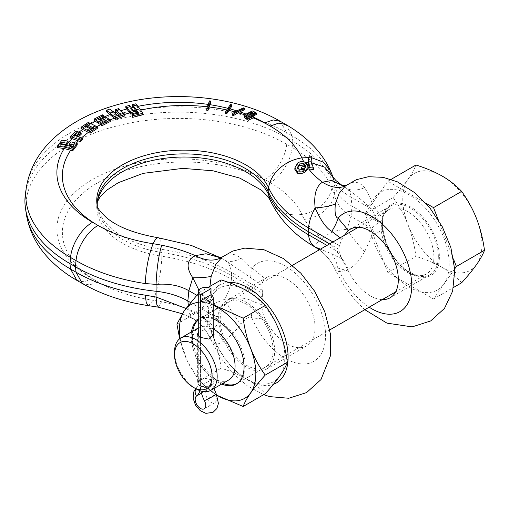 <?xml version="1.0" encoding="UTF-8"?>
<svg xmlns="http://www.w3.org/2000/svg" width="510" height="510" viewBox="0 0 510 510"><rect width="100%" height="100%" fill="white"/><g stroke="black" fill="none" stroke-linecap="round" stroke-linejoin="round"><path stroke-width="0.38" stroke-dasharray="2.55 1.91" d="M225.541 111.888L225.541 113.367L230.514 106.023L231.763 106.316M74.944 135.507L73.803 136.552L82.371 139.746M86.209 126.792L84.96 127.634L91.284 130.783L93.432 129.349L93.011 129.138A121.724 70.278 0 0 0 90.869 130.579M206.69 110.236L209.451 102.37L210.757 102.535M232.617 115.19L238.635 111.448L243.512 109.382L244.379 109.88M244.481 117.625L246.317 115.356L249.122 114.858L248.803 114.01L252.692 112.436L256.32 114.457M253.285 116.108L252.724 116.127L253.19 117.893M57.458 147.556L61.933 141.678L68.072 142.57M61.997 143.845L60.664 145.586L72.669 148.276L72.669 146.81M70.214 137.955L76.117 132.562L81.16 134.347M81.064 128.705L88.281 123.873L97.321 128.386M94.152 120.487L102.51 116.325L103.683 117.051M99.514 119.13L98.258 119.754L100.406 121.189L105.825 118.486L110.313 121.546M106.628 111.709L109.905 110.498L117.886 117.166L120.666 116.152L119.518 115.107M115.234 111.257L118.511 110.071L124.899 115.885M125.836 107.82L129.381 106.909L133.493 112.194L136.495 111.429L135.558 110.205M132.383 106.144L135.928 105.251L142.825 114.769M250.569 113.373L250.136 114.055L251.226 115.196L255.019 114.336L254.464 113.564M69.5 145.388L71.069 143.342L77.208 144.968M72.669 148.276L74.001 146.542L73.064 146.3M92.182 128.724L93.011 129.138M100.782 124.873L106.201 122.17L104.952 121.335M246.005 116.835L245.788 117.549L247.184 119.2C249.766 119.633 251.36 119.04 251.978 117.421L251.717 116.65M60.664 145.586L60.664 144.1M132.007 116.133L138.554 114.476L137.745 113.201M74.001 146.542L74.001 145.082M71.069 143.342L71.069 141.876M61.933 141.678L61.933 140.18M76.117 132.562L76.117 131.095M73.803 136.552L73.803 135.086M91.284 130.783L91.284 129.323M84.96 127.634L84.96 126.168M93.432 129.349L93.432 127.889M88.281 123.873L88.281 122.413M102.51 116.325L102.51 114.858M98.258 119.754L98.258 118.294M100.406 121.189L100.406 119.729M105.825 118.486L105.825 117.026M106.201 122.17L106.201 120.711M118.511 110.071L118.511 108.605M120.666 116.152L120.666 114.693M117.886 117.166L117.886 115.706M109.905 110.498L109.905 109.006M133.493 112.194L133.493 110.734M129.381 106.909L129.381 105.442M136.495 111.429L136.495 109.962M135.928 105.251L135.928 103.785M138.554 114.476L138.554 112.997M252.724 116.127L252.724 114.667M249.122 114.858L249.122 113.398M308.295 161.887L309.321 157.265L311.935 158.196M303.813 161.772A119.117 68.773 0 0 0 304.406 162.792L305.936 162.658M311.011 161.542L311.157 162.703M333.075 177.136L334.26 181.509L331.908 175.784A152.828 88.236 0 0 0 292.173 135.832L292.785 141.276L287.302 138.114A153.701 88.74 0 0 0 126.027 117.478A153.701 88.74 0 0 0 25.5 193.156M304.406 162.792A119.117 68.773 0 0 0 304.878 163.563L305.707 163.978L308.282 167.337L309.538 167.401L308.958 165.897M309.538 167.401L309.538 165.935M309.321 157.265L309.321 155.754M310.985 162.69L313.459 169.594M308.282 167.337L308.282 165.877M454.729 268.859L433.532 299.007L387.842 272.627L365.064 213.709L365.3 213.314L378.707 221.059L371.586 208.992L368.22 205.97C364.255 202.126 357.21 196.356 347.087 188.674L342.376 185.646M342.975 186.042L342.35 185.64M368.22 205.97A50.139 0.95 -39 0 1 371.917 202.795C371.076 199.314 368.653 194.284 364.656 187.699A50.139 25.27 -53.5 0 1 347.087 188.674C349.254 190.568 350.561 193.379 351.007 197.109C341.987 191.83 336.402 186.628 334.26 181.509L335.191 187.737A153.701 88.74 0 0 0 292.785 141.276L292.173 147.435L286.684 144.266A152.828 88.236 0 0 0 114.055 126.684A152.828 88.236 0 0 0 26.367 214.321M294.863 169.46L297.687 164.469C300.02 162.945 302.417 162.645 304.878 163.563M297.649 168.019L297.547 168.797L299.389 171.443L303.609 170.786L305.152 169.205L302.194 169.983M301.212 168.651L305.605 167.49L305.005 166.113M305.605 167.49L305.605 166.03M305.152 169.205L305.152 167.739M348.209 184.123L345.958 185.583A50.139 27.687 -117.9 0 0 348.209 184.123C354.087 180.719 359.569 181.911 364.656 187.699M387.842 272.627L415.962 256.39C414.369 244.927 411.736 234.434 408.076 224.91C404.328 215.36 399.343 206.225 393.121 197.51L365.064 213.709L352.034 206.187A61.034 35.241 180 0 1 335.191 187.737L334.26 194.17C332.769 206.518 319.152 217.993 304.406 219.326A119.117 68.773 180 0 1 301.831 214.417A34.623 27.336 -24.5 0 1 270.325 200.5M365.3 213.314L387.842 181.248L425.754 203.133M438.186 219.612L453.651 259.482M315.161 247.069C313.688 245.661 316.123 242.887 322.473 238.756C328.319 232.853 336.523 229.742 347.087 229.404C357.229 227.122 364.267 226.612 368.22 227.868A50.139 37.071 69 0 0 371.917 236.079L375.685 234.115L382.232 229.43L381.168 224.355L378.707 222.271L365.3 214.531M378.707 221.059L381.168 221.805C381.55 221.754 381.901 220.549 382.232 218.178L371.917 202.795A56.553 32.653 -120 0 1 433.309 218.025A56.553 32.653 -120 0 1 433.309 291.739A56.553 32.653 -120 0 1 371.917 236.079L364.656 251.615C359.569 260.712 354.087 266.577 348.209 269.216C341.904 272.251 337.62 272.493 335.376 269.943A50.139 49.751 127.9 0 0 320.42 250.652A50.139 49.751 127.9 0 0 320.395 250.627A50.139 49.751 127.9 0 0 319.305 249.811L320.395 250.627M393.121 197.51C399.375 190.581 404.36 184.486 408.076 179.22C411.755 173.961 414.388 169.224 415.962 165.01M387.842 181.248L391.087 179.38M368.22 227.868L371.586 228.333L378.707 222.271M375.685 207.946A50.139 9.39 -29.4 0 1 371.586 208.992L351.007 197.109L352.034 206.187L351.007 216.45C341.987 211.185 336.402 203.758 334.26 194.17L331.908 187.387C330.403 200.092 316.684 212.428 301.831 214.417A121.724 70.278 0 0 0 270.179 182.599A121.724 70.278 0 0 0 98.028 182.599A121.724 70.278 0 0 0 98.028 281.985A121.724 70.278 0 0 0 153.147 300.262A119.117 68.773 180 0 1 161.644 301.748A119.117 68.773 180 0 1 195.298 312.177C202.298 308.607 212.109 304.311 224.725 299.287A50.139 14.376 53.1 0 0 241 324.43C246.088 317.896 249.728 315.722 251.908 317.896L265.168 319.152A39.633 22.88 -120 0 0 306.841 345.85A39.633 22.88 -120 0 0 315.052 327.707A39.633 22.88 -120 0 0 297.751 287.818A39.633 22.88 -120 0 0 267.208 277.198A39.633 22.88 -120 0 0 265.162 278.651C262.943 280.596 261.904 282.814 262.057 285.313L224.725 260.094L220.339 257.735M97.334 206.097A86.847 50.139 0 0 0 97.588 208.38L97.072 204.963A87.363 50.439 0 0 0 161.887 249.364A153.478 88.612 180 0 1 231.381 272.404A34.623 19.986 120 0 0 224.725 260.094A50.139 22.408 -58.9 0 0 241 258.289C234.715 253.413 228.818 252.724 223.323 256.224L221.99 257.155A50.139 30.154 -122.2 0 0 223.323 256.224M250.958 278.001A50.139 16.569 -53.5 0 1 251.908 267.992C249.734 267.055 246.094 263.817 241 258.289M262.057 285.313L262.44 293.358L262.057 304.872C261.904 309.927 262.943 314.683 265.168 319.152M438.326 256.53A39.633 22.88 -120 0 0 410.301 207.991A39.633 22.88 -120 0 0 390.481 206.027A39.633 22.88 -120 0 0 382.277 224.17A39.633 22.88 -120 0 0 410.301 272.71A39.633 22.88 -120 0 0 430.115 274.673A39.633 22.88 -120 0 0 438.326 256.53M382.264 299.619A39.633 22.88 60 0 1 348.438 271.078L341.84 258.812L339.36 252.577L338.831 249.25L339.36 245.686L341.84 239.247L344.269 235.397M209.941 286.378L210.802 295.819L218.924 314.001A39.633 22.88 -120 0 0 218.612 318.661A39.633 22.88 -120 0 0 218.924 323.691A39.633 22.88 -120 0 0 237.883 360.532A39.633 22.88 -120 0 0 266.449 369.163A39.633 22.88 -120 0 0 274.66 351.02A39.633 22.88 -120 0 0 257.359 311.138A39.633 22.88 -120 0 0 226.816 300.517A39.633 22.88 -120 0 0 218.924 314.001C218.529 316.633 217.101 317.226 214.653 315.773L208.443 312.184L208.443 313.401A54.015 31.186 -120 0 0 246.897 379.102A54.015 31.186 -120 0 0 284.835 356.898A54.015 31.186 -120 0 0 246.897 290.891A54.015 31.186 -120 0 0 208.443 312.184M382.232 229.43A40.704 23.498 -120 0 0 426.379 277.089A40.704 23.498 -120 0 0 426.379 221.499A40.704 23.498 -120 0 0 382.232 218.178M364.656 251.615A50.139 15.848 47.1 0 1 347.087 229.404L351.007 216.45L371.586 228.333A50.139 37.345 46.2 0 0 375.685 234.115M348.209 269.216A50.139 27.687 62.1 0 0 322.473 238.756A119.117 68.773 180 0 1 304.406 219.326M208.443 313.401L214.653 316.984C217.196 318.508 218.624 320.745 218.924 323.691L213.562 327.72L210.802 329.103C209.47 331.379 209.597 335.089 211.178 340.221C214.041 344.728 218.089 345.091 223.323 341.317C228.818 337.537 234.715 331.908 241 324.43M263.644 394.67L247.382 385.904L232.751 373.116L220.467 357.44L211.178 340.221A50.139 48.992 147.2 0 0 207.36 332.992A50.139 48.992 147.2 0 0 207.34 332.96A50.139 48.992 147.2 0 0 192.793 318.489L189.344 316.888L188.77 315.218L195.298 312.177A50.139 30.154 57.8 0 1 223.323 341.317M198.874 289.999L206.435 299.376A50.139 7.675 152 0 0 210.802 295.819A56.553 32.653 60 0 1 228.474 282.432M206.435 299.376L209.463 302.596A50.139 3.646 160 0 1 213.562 301.55M196.732 295.245L209.463 302.596L214.653 315.773M246.636 304.311A37.396 21.592 -120 0 0 227.938 302.455A37.396 21.592 -120 0 0 222.207 332.424A37.396 21.592 -120 0 0 246.636 365.377A37.396 21.592 -120 0 0 265.334 367.225A37.396 21.592 -120 0 0 271.065 337.263A37.396 21.592 -120 0 0 246.636 304.311M213.199 318.922A37.396 21.592 -120 0 0 198.945 319.196A37.396 21.592 -120 0 0 198.275 319.611M191.505 331.87A37.396 21.592 -120 0 0 217.642 382.117A37.396 21.592 -120 0 0 221.646 384.075M180.157 338.449A54.015 31.186 -120 0 0 216.846 395.224M213.199 305.209A54.015 31.186 -120 0 0 198.275 302.385M179.692 338.787L187.215 360.819L199.002 381.008L216.865 395.256M176.925 324.105L199.04 311.336C210.936 327.681 218.299 346.647 221.117 368.239C240.376 374.117 255.096 382.615 265.27 393.733M199.002 381.008L221.117 368.239M214.653 316.984L209.463 321.938A50.139 43.082 -138.1 0 1 213.562 327.72M190.536 302.526L208.265 312.764M185.946 308.435L209.463 321.938L206.435 321.274A50.139 43.796 -107.5 0 1 210.802 329.103A56.553 32.653 60 0 0 273.341 384.387M206.435 321.274L192.793 318.489C190.625 316.595 189.325 313.784 188.878 310.054L188.337 305.28M158.336 307.179L161.644 301.748M148.448 305.649L153.147 300.262A34.623 7.191 98.6 0 0 161.887 256.249A153.478 88.612 180 0 1 231.381 279.289A34.623 19.986 120 0 1 224.725 299.287C237.303 297.196 246.049 297.63 250.958 300.588A50.139 32.053 99.3 0 0 251.908 317.896A56.553 32.653 -120 0 0 311.737 362.393A56.553 32.653 -120 0 0 311.737 292.587A56.553 32.653 -120 0 0 251.908 267.992L265.168 278.651M250.958 300.588L262.057 304.872M348.438 271.078L338.124 268.12C335.414 266.258 334.503 266.864 335.376 269.943L335.102 269.446C331.71 261.923 326.814 255.663 320.42 250.652M340.062 237.826L341.84 239.247M338.831 249.25L329.556 243.895M341.84 258.812L331.8 253.916L320.465 249.141M331.8 253.916A50.139 38.805 -69.7 0 1 338.124 268.12A56.553 32.653 60 0 0 369.17 307.173M97.588 208.38A86.847 50.139 0 0 0 162.021 252.52A153.994 88.912 180 0 1 231.744 275.636L262.44 293.358M222.902 383.354A37.306 21.541 60 0 1 218.822 381.365A37.306 21.541 60 0 1 218.815 381.365A37.306 21.541 60 0 1 192.442 335.676A37.306 21.541 60 0 1 192.761 331.143M198.275 319.936A37.306 21.541 60 0 1 200.169 318.597A37.306 21.541 60 0 1 218.822 320.446A37.306 21.541 60 0 1 245.195 366.135A37.306 21.541 60 0 1 237.59 383.144L329.817 329.893M228.824 379.931A30.141 17.404 60 0 1 213.754 378.439A30.141 17.404 60 0 1 192.442 341.522L192.442 335.676M213.199 328.899A30.141 17.404 -120 0 0 198.683 327.72A30.141 17.404 -120 0 0 192.442 341.522M198.275 332.539L204.376 329.715L211.644 330.435L213.199 331.768M195.859 388.773A30.141 17.404 60 0 1 174.547 351.855M211.644 379.657L202.502 377.795L197.376 382.589L199.824 386.478L208.966 386.695L214.092 382.589L211.644 379.657M221.117 279.926C218.299 287.774 210.936 298.248 199.04 311.336M213.199 304.648L199.002 292.695L198.275 293.511M199.002 292.695L207.889 287.563M461.652 282.769C456.131 276.892 449.692 271.817 442.342 267.54C434.883 263.275 426.086 259.558 415.962 256.39M433.532 299.007L453.498 287.481M442.342 267.54A55.96 32.308 60 0 1 408.076 224.91A55.96 32.308 60 0 1 408.076 179.22A55.96 32.308 60 0 1 442.342 176.16A55.96 32.308 60 0 1 476.614 218.79A55.96 32.308 60 0 1 476.614 264.48A55.96 32.308 60 0 1 442.342 267.54M199.901 390.654A22.797 13.164 -120 0 0 200.462 386.115L200.462 337.594L200.462 386.115A22.797 13.164 -120 0 0 200.959 390.998M211.012 380.02L211.012 294.735L211.012 380.02A22.797 13.164 -120 0 0 214.984 394.555A7.459 4.309 60 0 1 214.742 402.728A7.459 4.309 60 0 1 207.411 398.642A7.459 4.309 60 0 1 207.034 389.965A22.797 13.164 -120 0 0 211.012 380.02A7.459 4.309 180 0 1 213.199 383.067A7.459 4.309 180 0 1 208.59 387.045A7.459 4.309 180 0 1 200.462 386.115L211.012 380.02A7.459 4.309 0 0 0 202.878 379.089A7.459 4.309 0 0 0 198.275 383.067A7.459 4.309 0 0 0 200.462 386.115L211.012 380.02M230.514 106.023L230.514 104.544M75.142 135.577A121.724 70.278 0 0 0 74.033 136.635M86.254 126.818A121.724 70.278 0 0 0 85.017 127.659M228.588 108.509A121.724 70.278 0 0 0 227.747 108.292M238.635 111.448A121.724 70.278 0 0 0 236.92 110.9M248.115 114.89A121.724 70.278 0 0 0 245.979 114.055M280.328 121.329L286.684 132.664A152.828 88.236 0 0 0 126.41 112.13A152.828 88.236 0 0 0 26.386 187.291M66.498 145.229A121.724 70.278 0 0 0 65.618 146.466M79.095 132.128A121.724 70.278 0 0 0 77.877 133.142M91.08 123.758A121.724 70.278 0 0 0 89.76 124.561M99.552 119.155A121.724 70.278 0 0 0 98.302 119.78M114.686 112.786A121.724 70.278 0 0 0 113.539 113.201M120.895 110.715A121.724 70.278 0 0 0 119.703 111.091M131.28 107.846A121.724 70.278 0 0 0 130.337 108.075M208.615 104.48A121.724 70.278 0 0 0 208.118 104.41M137.968 106.348A121.724 70.278 0 0 0 136.999 106.552M76.219 143.208A121.724 70.278 0 0 0 75.18 144.387M73.497 146.408A121.724 70.278 0 0 0 72.171 148.142M81.517 137.929A121.724 70.278 0 0 0 80.395 138.962M105.844 121.928A121.724 70.278 0 0 0 100.782 124.529M96.932 126.703A121.724 70.278 0 0 0 95.638 127.487M110.128 119.946A121.724 70.278 0 0 0 108.859 120.519M120.373 115.885A121.724 70.278 0 0 0 117.6 116.898M124.848 114.367A121.724 70.278 0 0 0 123.707 114.744M136.272 111.135A121.724 70.278 0 0 0 133.276 111.9M207.78 106.819A121.724 70.278 0 0 0 207.302 106.768M140.785 110.084A121.724 70.278 0 0 0 139.868 110.287M227.511 110.103A121.724 70.278 0 0 0 226.682 109.918M236.819 112.41A121.724 70.278 0 0 0 235.065 111.939M246.317 115.356A121.724 70.278 0 0 0 244.953 114.89M251.978 117.421A121.724 70.278 0 0 0 251.232 117.134M97.378 201.38A87.363 50.439 0 0 0 97.072 203.088A87.363 50.439 0 0 0 161.887 256.249L161.887 249.364A34.623 7.191 98.6 0 0 158.342 237.768M209.451 102.37L209.451 100.897M232.898 114.782L232.898 113.309M243.512 109.382L243.512 107.897M247.184 119.2L247.184 117.721M251.226 115.196L251.226 113.73M310.418 157.635L311.935 157.819M330.34 170.474L331.908 175.784M285.855 124.523L292.173 135.832L286.684 132.664L287.302 138.114L286.684 144.266C285.581 157.386 275.553 173.419 264.69 179.431A121.724 70.278 0 0 0 92.546 179.431A121.724 70.278 0 0 0 92.539 278.817L98.028 281.985L89.55 284.937L82.359 283.528M308.671 157.513L309.194 157.539M305.707 163.978L305.707 162.511M297.687 164.469L297.687 162.977M299.389 171.443L299.389 169.926M303.609 170.786L303.609 169.307M381.168 221.805L381.168 224.355M262.236 297.107L231.381 279.289L231.744 275.636L231.381 272.404L262.236 290.215M407.522 272.416A37.306 21.541 -120 0 0 426.175 274.265A37.306 21.541 -120 0 0 431.893 244.366A37.306 21.541 -120 0 0 407.522 211.497A37.306 21.541 -120 0 0 388.869 209.648A37.306 21.541 -120 0 0 383.15 239.541A37.306 21.541 -120 0 0 407.522 272.416M331.908 187.387A152.828 88.236 0 0 0 292.173 147.435C291.07 160.554 281.042 176.587 270.179 182.599L264.69 179.431M339.36 245.686L332.903 241.963M339.36 252.577L326.935 245.406M76.831 280.341L84.061 281.769L92.546 278.817M201.469 393.178L207.034 389.965A7.459 6.075 53.3 0 0 197.3 387.033A7.459 6.075 53.3 0 0 195.834 388.76M204.433 400.65L214.984 394.555A7.459 0.414 152.2 0 1 216.31 394.128M245.788 116.076L245.788 117.549M251.978 117.396L251.978 115.936M248.81 113.392L248.81 114.01M250.136 112.589L250.136 114.055M255.019 112.857L255.019 114.336M333.342 177.85L333.106 177.193M310.979 162.282L310.979 160.784M297.547 168.797L297.547 167.28M343.115 186.124L342.133 185.563M220.473 257.709L223.782 259.545L219.568 257.786M390.481 206.027L350.485 229.124M267.208 277.198L226.816 300.517M358.339 227.275L388.869 209.648C374.283 214.13 386.255 260.769 409.759 272.193C414.604 274.877 418.761 275.993 422.229 275.534L426.175 274.265L395.645 291.892M227.938 302.455L198.945 319.196M210.936 339.705L207.36 332.992M182.255 313.79L189.344 316.888C197.536 321.217 203.535 326.572 207.34 332.96M430.115 274.673L390.118 297.77M306.841 345.85L266.449 369.163M364.816 309.691L356.515 301.818L344.518 286.62L335.102 269.446M97.588 199.671L97.334 201.954M200.169 318.597L292.51 265.276M213.754 378.439L218.815 381.365M198.275 327.956L198.683 327.72M214.092 334.324L214.092 382.589M197.376 334.324L197.376 382.589M265.334 367.225L236.334 383.966M204.191 408.822L214.742 402.728M213.199 336.887L213.199 383.067L214.028 388.473M198.275 336.109L198.275 383.067C197.95 387.396 197.102 387.084 197.3 387.033L195.61 388.626"/><path stroke-width="0.76" d="M230.514 104.544L231.763 104.83L228.748 108.93L227.505 108.649L230.514 104.544M231.763 106.055L231.833 104.69L231.763 106.316L226.791 113.647L225.471 113.59L225.471 112.111L227.505 108.649M75.556 134.946L75.556 133.486L72.082 137.113L70.214 136.489L76.117 131.095L81.16 132.887L81.16 134.347L79.088 136.24L75.556 134.946L74.944 135.507M92.182 128.724L87.102 126.193L86.209 126.792M210.757 102.351L207.997 110.396L206.69 110.236L206.69 109.032M244.379 109.88L244.379 108.394L239.834 110.364L238.654 109.975L243.512 107.897L244.653 108.171L244.653 109.663L239.815 111.837L233.765 115.407C232.764 115.674 232.477 115.47 232.898 114.782M248.121 113.43L246.304 113.896L250.257 114.31L248.121 113.43L249.122 113.398L248.803 112.551L252.686 110.938L256.32 112.965L256.32 114.457L253.285 116.108M75.193 142.934L77.208 143.501L77.208 144.968L72.732 150.794L64.228 148.563L57.458 147.556L57.458 146.051L61.933 140.18L68.072 141.111L66.498 143.157L61.997 142.36L60.664 144.1L72.669 146.81L74.001 145.082L69.5 143.922L71.069 141.876L75.193 142.934L73.504 144.948M68.072 141.111L68.072 142.57L66.498 144.623L61.997 143.845L61.697 144.228M74.026 135.169L82.371 138.28L82.371 139.746L80.299 141.633L70.214 137.955L70.214 136.489M95.644 126.034L97.321 126.92L97.321 128.386L90.104 133.212L81.064 128.705L81.064 127.239L88.281 122.413L95.644 126.034L93.018 127.678L87.102 124.733L82.575 127.94L88.434 130.86L93.432 127.889L93.018 127.678M104.952 121.335L104.059 120.736L98.634 123.433L94.152 120.487L94.152 119.021L102.51 114.858L103.683 115.591L98.258 118.294L100.406 119.729L105.825 117.026L108.866 119.059L105.85 120.468L104.059 119.27L98.634 121.973L94.152 119.021M103.683 115.591L103.683 117.051L99.514 119.13M119.697 109.624L116.331 110.74L115.234 109.79L118.511 108.605L124.899 114.418L124.899 115.885L115.572 119.295L106.628 111.709L106.628 110.211L109.905 109.006L117.6 115.439L114.387 116.694L106.628 110.211M119.518 115.107L115.234 111.257L115.234 109.79M137.745 113.201L137.222 112.43L130.675 114.1L125.836 107.82L125.836 106.354L129.381 105.442L130.331 106.609L126.792 107.527L125.836 106.354M135.558 110.205L132.383 106.144L132.383 104.677L135.928 103.785L139.88 108.84L136.272 109.675L132.383 104.677M254.464 113.564L250.569 113.373M79.088 136.24L79.088 134.774L75.556 133.486M73.064 146.3L69.5 145.388L69.5 143.922M251.717 116.65L250.576 115.878L247.567 115.789L246.005 116.835M253.285 117.083A121.724 70.278 0 0 1 264.69 122.897L270.179 126.066A121.724 70.278 0 0 0 253.19 117.893L253.253 117.077M139.88 108.84L142.825 113.277L142.825 114.769L132.727 117.357L132.007 116.133L132.007 114.654L138.554 112.997L137.222 110.97L130.675 112.64L126.792 107.527M108.866 119.059L110.313 120.079L110.313 121.546L101.949 125.709L100.782 124.873L100.782 123.407L106.201 120.711L105.85 120.468M253.19 117.893L248.287 120.341L244.481 117.625L244.481 116.152L246.304 113.896M206.69 108.757L209.451 100.897L210.757 101.056L207.997 108.917L206.69 108.757L206.69 110.236M65.592 144.999L64.196 147.09L57.458 146.051M72.171 146.682L70.718 148.761L64.196 147.09M77.864 131.676L75.748 133.556M81.16 132.887L79.088 134.774M80.408 137.502L78.432 139.434L72.082 137.113M85.017 126.2L90.876 129.113M89.747 123.095L87.153 124.759M98.302 118.32L95.415 119.818M113.52 111.722L110.275 112.952M123.72 113.284L120.373 114.425L116.331 110.74M130.331 106.609L133.276 110.441L129.776 111.416M136.992 105.079L133.359 105.876M77.208 143.501L72.732 149.334L70.718 148.761M82.371 138.28L80.299 140.167L78.432 139.434M97.321 126.92L90.104 131.746L88.434 130.86M110.313 120.079L101.949 124.249L100.782 123.407M124.899 114.418L115.572 117.829L114.387 116.694M117.6 115.439L117.886 115.706L120.666 114.693L120.373 114.425M142.825 113.277L132.727 115.859L132.007 114.654M133.276 110.441L133.493 110.734L136.495 109.962L136.272 109.675M72.732 150.794L72.732 149.334M66.498 144.623L66.498 143.157M61.997 143.845L61.997 142.36M82.575 127.94L81.064 127.239M80.299 141.633L80.299 140.167M87.102 126.193L87.102 124.733M90.104 133.212L90.104 131.746M98.634 123.433L98.634 121.973M101.949 125.709L101.949 124.249M104.059 120.736L104.059 119.27M115.572 119.295L115.572 117.829M132.727 117.357L132.727 115.859M137.222 112.43L137.222 110.97M130.675 114.1L130.675 112.64M209.087 105.525L207.774 105.372M209.916 103.198L208.622 103.001M229.812 107.355L228.595 107.03M238.654 109.975L236.806 110.957L238.055 111.314L233.765 113.928C232.764 114.189 232.477 113.985 232.898 113.309L236.806 110.957M239.834 110.364L238.055 111.314M244.481 116.152L248.281 118.862L253.183 116.439L253.253 115.611L253.183 116.439L251.978 115.961L251.169 114.693L250.257 114.31M256.32 112.965L252.724 114.667L253.253 115.611L251.169 114.693M251.978 115.936L251.978 115.961C251.353 117.58 249.76 118.167 247.184 117.721L245.788 116.076L247.554 114.329M210.783 102.433L210.757 101.056L210.757 102.535M251.226 113.73L255.019 112.857L253.929 111.811L250.136 112.589L251.226 113.73M228.748 108.93L226.791 112.168L225.541 111.888M232.617 115.19L232.898 113.309M332.903 241.963L308.505 227.874A153.478 88.612 180 0 1 268.598 187.75A34.623 27.336 -24.5 0 1 301.831 157.883A119.117 68.773 0 0 0 303.813 161.772M305.936 162.658L308.314 162.582L308.295 160.414L309.321 155.754L311.935 156.653L310.985 161.166L313.459 168.115L308.065 167.42L305.477 170.321C302.793 172.004 300.116 172.444 297.457 171.641L294.863 167.905L297.687 162.977C300.02 161.479 302.417 161.185 304.872 162.097L305.707 162.511L308.282 165.877L309.538 165.935L308.295 160.414M311.935 156.653L311.011 161.542M311.157 162.703L324.793 167.216L333.075 177.136M308.958 165.897L308.314 162.582M308.314 161.09L310.985 161.166L310.979 160.784M342.35 185.64L331.647 180.444L322.473 182.223A119.117 68.773 0 0 1 308.614 168.88L313.459 169.594L313.459 168.115M304.872 162.097L308.626 167.42M303.775 163.627L299.555 163.933L297.547 167.28L299.389 169.926L303.609 169.307L305.152 167.739L302.264 168.593L301.212 167.165L305.605 166.03L303.775 163.627L303.775 165.093L299.555 165.412L297.649 168.019M302.264 170.079L301.212 168.651L301.212 167.165M305.005 166.113L303.775 165.093M308.614 168.88L308.065 168.887L305.477 171.793C302.787 173.508 300.116 173.974 297.457 173.196L294.863 169.46L294.863 167.905M345.735 185.697A50.139 27.687 -117.9 0 1 322.473 182.223C316.123 186.169 313.688 194.724 315.161 207.882A50.139 12.967 -174.2 0 0 335.376 203.802C334.503 212.772 335.414 217.579 338.124 218.216L348.438 230.577A39.633 22.88 60 0 1 350.485 229.124A39.633 22.88 60 0 1 381.027 239.738A39.633 22.88 60 0 1 398.323 279.627A39.633 22.88 60 0 1 390.118 297.77A39.633 22.88 60 0 1 382.264 299.619M302.264 169.964L302.264 168.593M308.065 168.887L308.065 167.42M364.816 309.691L386.975 323.142L412.131 326.891L430.638 320.962L444.465 308.429L452.631 291.133L454.78 269.841L450.859 247.522L442.361 226.873L429.987 208.074L414.738 192.691L397.341 181.821L383.099 177.321L368.379 176.728L356.248 179.73L345.397 185.959L339.201 193.233L335.376 203.802M425.754 203.133L433.532 207.627L438.186 219.612M453.651 259.482L456.38 266.507L454.729 268.859M391.087 179.38L415.962 165.01C426.15 168.204 434.941 171.915 442.342 176.16C449.737 180.47 456.176 185.544 461.652 191.39C467.912 200.169 472.897 209.298 476.614 218.79C480.292 228.384 482.919 238.878 484.5 250.27C482.906 254.509 480.273 259.246 476.614 264.48C472.866 269.784 467.88 275.878 461.652 282.769L453.498 287.481M26.386 187.291A152.828 88.236 0 0 0 26.367 187.399L25.5 193.156A153.701 88.74 0 0 0 25.5 208.565A153.701 88.74 0 0 0 69.94 263.606L75.423 266.775A153.701 88.74 0 0 0 155.894 291.255A61.034 35.241 180 0 1 187.852 300.976L190.536 302.526M264.69 122.897L273.175 119.952L280.366 121.355C236.723 95.803 170.633 89.601 117.319 104.697C102.3 108.872 88.612 114.54 76.251 121.711C66.032 127.653 57.107 134.576 49.47 142.488C36.956 155.391 29.248 170.359 26.367 187.399L26.367 187.399A152.828 88.236 0 0 0 70.552 257.448L76.041 260.616A152.828 88.236 0 0 0 145.235 283.56L156.066 284.382C168.81 283.388 179.743 285.498 188.878 290.713L187.852 300.976L188.337 305.28M220.339 257.735L206.021 253.75L195.298 255.644A119.117 68.773 0 0 0 161.644 245.214C158.546 255.873 156.691 268.936 156.066 284.382L156.066 297.043L185.946 308.435M161.644 245.214A119.117 68.773 0 0 0 153.147 243.729A121.724 70.278 180 0 1 98.028 225.452C87.172 231.463 77.137 247.503 76.041 260.616L75.423 266.775L76.041 272.219A152.828 88.236 0 0 0 145.235 295.162L156.066 297.043L156.799 304.374L158.323 307.173L182.255 313.79M344.269 235.397L348.438 230.577M320.465 249.141L315.014 246.999L319.305 249.811A50.139 49.751 127.9 0 0 315.161 247.069A34.623 19.986 -60 0 1 308.505 234.766A153.478 88.612 180 0 1 268.598 194.641L268.094 191.275A86.847 50.139 0 0 0 176.721 154.065A86.847 50.139 0 0 0 97.588 199.671A86.847 50.139 0 0 0 97.334 206.097M219.568 257.786L221.984 257.155A50.139 30.154 -122.2 0 0 221.99 257.155A50.139 30.154 -122.2 0 1 195.298 255.644C186.66 259.934 185.825 267.304 192.793 277.759A50.139 7.873 -173.3 0 0 211.178 276.312L209.941 286.378M263.644 394.67L269.643 396.614L288.756 398.259L306.555 392.604L320.975 379.587L330.353 356.037L330.493 334.279L324.838 311.91L314.689 291.286L300.817 273.162L283.452 258.557L263.931 249.728L244.845 248.115L232.821 251.035L222.028 257.129L215.851 264.409L211.178 276.312M196.732 295.245L188.878 290.713L192.793 277.759L198.874 289.999M221.646 384.075A37.396 21.592 -120 0 0 236.334 383.966A37.396 21.592 -120 0 0 242.072 354.004A37.396 21.592 -120 0 0 217.642 321.051A37.396 21.592 -120 0 0 213.199 318.922M198.275 319.611A37.396 21.592 -120 0 0 191.505 331.87M198.275 302.385A54.015 31.186 -120 0 0 179.444 329.53A54.015 31.186 -120 0 0 180.157 338.449M216.846 395.224A54.015 31.186 -120 0 0 255.835 373.639A54.015 31.186 -120 0 0 213.199 305.209M216.865 395.256L243.155 406.495C245.979 398.648 253.336 388.18 265.232 375.092L287.353 362.323C284.529 340.731 277.172 321.765 265.27 305.42C255.096 294.302 240.376 285.804 221.117 279.926L207.889 287.563M198.275 293.511L184.333 310.679L176.925 324.105L179.692 338.787M243.155 406.495L265.27 393.733C277.172 380.639 284.529 370.171 287.353 362.323M329.556 243.895L308.136 231.527L308.505 227.874A34.623 19.986 -60 0 1 315.161 207.882C320.707 220.479 326.253 228.295 331.8 231.33L340.062 237.826M331.8 231.33A50.139 23.32 137.9 0 0 338.124 218.216A56.553 32.653 60 0 1 387.428 229.143A56.553 32.653 60 0 1 410.671 295.749A56.553 32.653 60 0 1 369.17 307.173M326.935 245.406L308.505 234.766L308.136 231.527A153.994 88.912 180 0 1 268.094 191.275L268.598 187.75A87.363 50.439 0 0 0 169.148 150.883A87.363 50.439 0 0 0 97.072 204.963C96.524 206.913 99.648 211.14 106.443 217.642C117.51 226.956 134.812 233.663 158.342 237.768A34.623 7.191 98.6 0 0 153.147 243.729C148.754 254.49 146.121 267.763 145.235 283.56M192.761 331.143A37.306 21.541 60 0 1 198.275 319.936M213.199 328.899A30.141 17.404 -120 0 1 235.065 366.135A30.141 17.404 60 0 1 228.824 379.931L210.93 390.265A30.141 17.404 60 0 1 195.859 388.773L193.328 387.307A26.565 15.338 60 0 1 174.547 354.775A26.565 15.338 60 0 1 193.328 343.931A26.565 15.338 60 0 1 212.109 376.463A26.565 15.338 60 0 1 193.328 387.307M237.469 383.208L237.583 383.144A37.306 21.541 60 0 1 237.469 383.208A37.306 21.541 60 0 1 222.902 383.354M210.93 390.265A30.141 17.404 60 0 0 217.171 376.463A30.141 17.404 -120 0 0 204.013 346.131A30.141 17.404 -120 0 0 180.789 338.053A30.141 17.404 -120 0 0 174.547 351.855L174.547 354.775M213.199 331.768L214.092 334.324L208.966 339.118L199.824 337.257L197.376 334.324L198.275 332.539M265.232 375.092C253.336 358.74 245.979 339.775 243.155 318.189L265.27 305.42M243.155 318.189L213.199 304.648M456.38 266.507L484.5 250.27M433.532 207.627L461.652 191.39M200.462 300.823L211.012 294.735A7.459 4.309 180 0 1 213.199 297.783A7.459 4.309 180 0 1 208.59 301.761A7.459 4.309 180 0 1 200.462 300.823L200.462 337.594L200.462 294.735L211.012 288.641A7.459 4.309 0 0 0 202.878 287.71A7.459 4.309 0 0 0 198.275 291.688A7.459 4.309 0 0 0 200.462 294.735M211.012 294.735L211.012 288.641M200.959 390.998A22.797 13.164 -120 0 0 204.433 400.65A7.459 4.309 60 0 1 204.191 408.822A7.459 4.309 60 0 1 196.86 404.73A7.459 4.309 60 0 1 196.484 396.06A22.797 13.164 -120 0 0 199.901 390.654M75.748 135.016A121.724 70.278 0 0 0 75.142 135.577M87.153 126.219A121.724 70.278 0 0 0 86.254 126.818M227.747 108.292A121.724 70.278 0 0 0 209.916 104.677M236.92 110.9A121.724 70.278 0 0 0 229.806 108.828M245.979 114.055A121.724 70.278 0 0 0 239.815 111.837M64.228 148.563A121.724 70.278 0 0 0 92.546 222.283C81.683 228.295 71.655 244.335 70.552 257.448L69.94 263.606L70.552 269.05L76.041 272.219L82.359 283.528L76.87 280.36C66.192 274.227 56.91 267.03 49.03 258.761C36.758 245.954 29.21 231.145 26.367 214.321L26.367 214.321A152.828 88.236 0 0 0 70.552 269.05L76.87 280.36M72.095 138.58A121.724 70.278 0 0 0 66.498 145.229M82.582 129.406A121.724 70.278 0 0 0 79.095 132.128M95.427 121.284A121.724 70.278 0 0 0 91.08 123.758M110.294 114.425A121.724 70.278 0 0 0 99.552 119.155M116.337 112.206A121.724 70.278 0 0 0 114.686 112.786M126.799 109A121.724 70.278 0 0 0 120.895 110.715M133.365 107.349A121.724 70.278 0 0 0 131.28 107.846M208.118 104.41A121.724 70.278 0 0 0 137.968 106.348M78.419 140.887A121.724 70.278 0 0 0 76.219 143.208M70.699 150.22A121.724 70.278 0 0 0 98.028 225.452L92.546 222.283M88.421 132.313A121.724 70.278 0 0 0 81.517 137.929M100.782 124.529A121.724 70.278 0 0 0 96.932 126.703M114.38 118.154A121.724 70.278 0 0 0 110.128 119.946M129.769 112.869A121.724 70.278 0 0 0 124.848 114.367M207.302 106.768A121.724 70.278 0 0 0 140.785 110.084M226.682 109.918A121.724 70.278 0 0 0 209.094 106.979M235.065 111.939A121.724 70.278 0 0 0 228.76 110.377M244.953 114.89A121.724 70.278 0 0 0 238.074 112.767M251.232 117.134A121.724 70.278 0 0 0 247.567 115.789M311.935 157.819L323.212 162.097L330.346 170.493C326.081 161.268 320.299 152.904 313.006 145.395C305.26 137.432 296.214 130.471 285.855 124.523L278.664 123.12L270.179 126.066A121.724 70.278 180 0 1 301.831 157.883L309.194 157.539M207.997 110.396L207.997 108.917M226.791 113.647L226.791 112.168M233.765 115.407L233.765 113.928M309.194 156.034L310.418 156.111M299.555 165.412L299.555 163.933M305.477 171.793L305.477 170.321M297.457 173.196L297.457 171.641M315.014 246.999C294.557 235.333 279.659 219.829 270.325 200.5A34.623 27.336 -24.5 0 1 268.598 194.641A87.363 50.439 0 0 0 178.162 157.15A87.363 50.439 0 0 0 97.378 201.38M228.474 282.432A56.553 32.653 60 0 1 281.157 327.076A56.553 32.653 60 0 1 273.341 384.387M145.235 295.162L146.274 302.723L148.448 305.649C123.713 301.901 101.681 294.525 82.359 283.528M195.834 388.76A7.459 6.075 53.3 0 0 196.484 396.06L201.469 393.178M195.61 388.626L193.698 391.999L193.131 398.278L195.502 405.125L200.201 410.646L205.887 413.361L213.021 412.335L216.89 408.536L218.433 403.416L216.31 394.128A7.459 0.414 152.2 0 1 211.899 396.895A7.459 0.414 152.2 0 1 204.433 400.65M253.285 117.357L253.285 115.897M248.81 112.551L248.81 114.01M333.106 177.193L330.34 170.487M342.376 185.646L335.803 180.432L333.049 177.085M342.133 185.563L345.978 185.57M285.855 124.523L280.366 121.355M158.342 237.768L191.084 245.361L220.473 257.709M26.367 214.321L25.5 208.565M270.325 200.5L267.967 196.675L261.604 190.275L239.847 178.117L213.078 170.805L182.803 168.37L143.214 173.349L118.345 182.663L106.571 190.3L99.896 197.147L97.334 201.954M158.336 307.179L148.448 305.649M292.51 265.276L358.339 227.275M329.817 329.893L395.645 291.892M180.789 338.053L198.275 327.956M213.199 297.783L213.199 336.887M216.31 394.128L214.028 388.473M198.275 336.109L198.275 291.688"/></g></svg>
